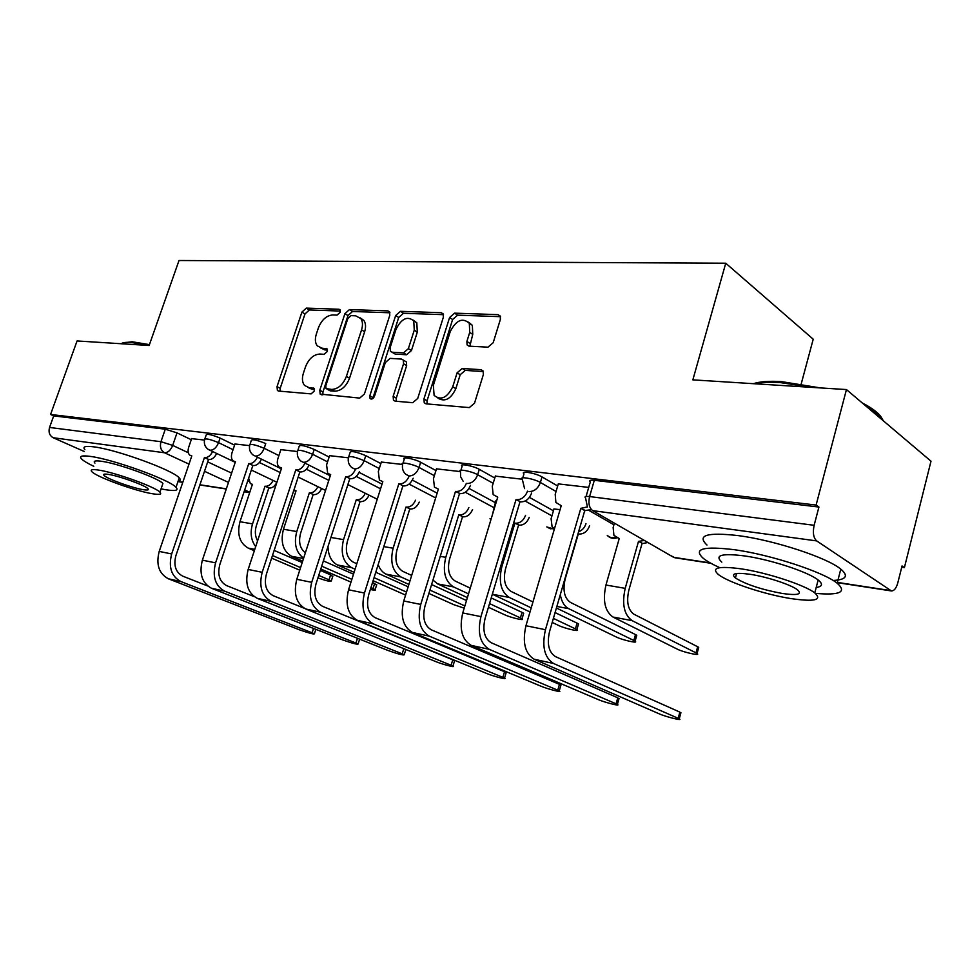 <?xml version="1.0" encoding="UTF-8"?>
<svg xmlns="http://www.w3.org/2000/svg" width="980" height="980" viewBox="0 0 980 980"><rect width="100%" height="100%" fill="white"/><g stroke="black" fill="none" stroke-linecap="round" stroke-linejoin="round"><path stroke-width="1.47" d="M340.207 312.253L340.048 309.803L338.97 309.239L306.275 308.124L301.901 312.118L277.034 386.635L277.401 390.481L278.626 391.069L311.101 393.887L314.274 391.081L314.029 388.386L308.798 387.553L304.523 385.41C302.195 382.445 301.816 378.378 303.396 373.209L305.49 366.888C308.774 358.766 313.563 354.478 319.848 354.037L324.135 354.307L327.296 351.465L327.099 348.905L321.795 348.133L317.214 345.793C315.119 342.902 314.825 339.031 316.32 334.156L318.39 327.896C321.661 319.848 326.438 315.523 332.735 314.948L337.034 315.107L340.207 312.253M487.979 347.165L493.185 342.718L500.388 319.37L500.29 316.087L498.024 314.641L454.585 313.159L449.587 317.52L423.936 398.97L424.242 402.792L426.055 403.846L469.298 407.594L474.516 403.221L483.348 374.605L483.165 371.04L481.021 369.693L462.217 368.468L457.096 372.829L452.748 386.782C447.137 397.917 440.914 400.796 434.103 395.393L433.356 385.312L450.261 331.534C456.239 320.043 462.597 317.312 469.334 323.327L469.714 332.404L466.897 341.42L467.068 344.899L469.151 346.173L487.979 347.165M50.556 414.466L77.065 340.954L149.132 345.499L179.009 260.509L725.751 263.216L692.848 379.86L846.451 389.562L816.107 505.055L50.556 414.466L53.704 415.9L49.539 427.452L160.953 441.711L172.688 445.398L188.332 452.76M389.783 315.34L389.599 311.873L387.847 310.893L349.468 309.594L344.911 313.698L319.799 390.224L320.154 394.083L359.685 398.101L364.425 393.972L389.783 315.34M400.416 311.322L441.208 312.706L443.193 313.894L443.34 317.287L417.725 398.444L412.752 402.694L395.148 401.175L393.47 400.232L393.139 396.386L403.552 363.752L403.295 360.089L401.531 359.084L390.113 358.374L385.324 362.576L374.519 396.19C373.209 398.872 371.726 399.644 370.06 398.493L369.827 395.785L395.651 315.548L400.416 311.322L403.466 313.269L443.499 314.678M846.451 389.562L931 461.188L904.405 567.616L901.723 567.236M801.211 383.915L813.216 339.202L725.751 263.216M816.107 505.055L818.925 507.04L814.135 525.292C812.604 532.691 813.449 537.898 816.671 540.899L891.445 590.952C894.164 590.903 896.296 588.196 897.815 582.818L902.041 565.95L904.405 567.616M53.704 415.9L165.289 429.191L177 432.878L191.272 439.714M84.231 451.486L53.165 437.729C49.502 435.573 48.302 432.156 49.539 427.452M249.631 445.63L234.967 443.989M297.504 451.535L280.868 449.649M348.415 457.807L329.574 455.663M402.621 464.483L381.343 462.046M494.778 478.007L479.294 469.346L477.664 474.712C471.392 471.074 456.741 468.44 460.478 471.601L436.492 468.857M496.591 500.939L495.77 501.001M522.181 479.22L495.353 476.121M560.082 509.625L553.957 508.988M588.711 487.415L558.306 483.887M522.793 477.836L523.982 473.842C519.853 470.376 535.705 473.046 542.026 476.917L557.681 485.994M529.433 497.375L553.431 510.788M403.037 463.124L404.274 459.204C400.906 456.251 414.503 458.787 420.677 462.278L435.965 470.547M469.016 488.42L495.28 502.63M348.819 456.472L350.068 452.589C350.742 450.592 355.973 451.609 365.76 455.651L380.853 463.577M412.347 480.114L437.154 493.148M297.908 450.224L299.17 446.378C299.831 444.565 304.854 445.582 314.225 449.428L329.121 457.048M359.109 472.385L382.029 484.12M204.881 438.82L206.168 435.059C206.817 433.552 211.46 434.557 220.096 438.072L234.575 445.153M204.502 440.069L191.639 438.648M479.294 469.346C473.046 465.684 458.395 463.075 462.119 466.272L460.906 470.229M278.896 455.59L264.184 448.289C262.089 453.446 259.137 456.043 255.339 456.092L253.244 455.137C250.059 452.625 248.883 449.318 249.716 445.226C250.366 443.609 255.192 444.626 264.184 448.289L265.752 443.585C256.772 439.91 251.946 438.893 251.284 440.547L250.023 444.344M818.925 507.04L594.321 480.298C590.205 479.894 588.87 480.457 590.303 481.976L586.077 496.456M320.644 347.961L324.895 349.934L321.795 348.133M327.504 350.08L324.895 349.934M307.928 387.418L311.946 389.281L308.798 387.553M314.47 389.489L311.946 389.281M340.403 311.064L309.349 309.974L304.976 313.955L280.194 388.337L280.023 391.192M389.979 312.792L352.531 311.481L347.986 315.572L322.947 391.963L322.812 394.903M351.036 315.634L347.839 318.5L325.764 385.863L326.009 388.546L331.608 389.44C338.1 389.121 343.024 384.773 346.406 376.406L361.559 329.88C362.968 325.238 362.735 321.477 360.848 318.586L355.679 315.805L351.036 315.634M326.904 389.048L330.138 390.812L327.002 389.06M360.334 317.937L363.923 320.485C365.797 323.376 366.042 327.124 364.634 331.755L349.541 378.194C346.173 386.549 341.236 390.873 334.756 391.192L330.138 390.812M404.752 360.971L406.394 361.963L406.639 365.613L396.275 398.186L396.202 401.261M403.466 313.269L398.701 317.483L372.768 398.603M414.258 330.162L413.756 320.852C407.398 315.732 401.469 318.561 395.994 329.341L390.126 347.63L390.371 351.257L392.086 352.212L403.515 352.874L408.366 348.635L414.258 330.162L417.321 332.098L416.806 322.8L413.266 320.166M391.927 352.2L395.185 354.086L392.086 352.212M417.321 332.098L411.453 350.534L406.602 354.76L395.185 354.086M468.55 322.163L472.36 325.336L472.74 334.388L469.837 346.21M437.938 398.149C444.871 402.253 450.837 399.093 455.847 388.668L452.748 386.782M483.397 371.579L465.292 370.391L460.184 374.74L455.847 388.668M500.511 316.675L457.611 315.168L452.613 319.505L427.047 400.796L427.011 403.932M317.924 577.918C326.524 580.92 330.971 581.949 331.277 581.005L329.035 579.841L330.615 574.88L332.698 576.571M248.638 478.142L250.329 483.557L252.411 484.353L239.978 521.727C236.866 534.259 239.61 543.055 248.197 548.102L254.335 550.736M251.346 470.045L276.911 482.27C274.829 486.252 272.281 488.187 269.231 488.065L265.029 486.215L252.546 523.896C249.974 532.826 251.015 540.397 255.682 546.62M265.029 486.215L265.445 486.276C268.496 486.386 271.056 484.451 273.114 480.445M257.581 540.874C255.082 536.354 254.678 531.27 256.38 525.599L268.814 488.003M330.615 574.88L320.338 570.421M302.207 562.557L274.155 550.393M271.632 558.135L299.745 570.176M272.489 555.525L300.578 567.604M318.733 575.407L329.035 579.841M191.688 438.501L188.76 447.052C187.633 450.714 187.964 453.409 189.74 455.124L191.811 455.896L159.201 551.422C155.881 564.566 158.944 573.68 168.376 578.788L299.623 629.87C308.7 633.056 313.637 634.366 314.421 633.827L312.118 632.786L313.502 628.425M216.703 453.471C214.559 457.623 211.962 459.657 208.912 459.583L204.416 457.599L171.672 553.957C168.339 567.2 171.39 576.399 180.835 581.532L312.118 632.786M207.613 585.942L182.66 576.118C175.677 572.283 173.411 565.472 175.886 555.66L208.495 459.522M204.416 457.599L204.832 457.648C207.882 457.721 210.48 455.676 212.623 451.523M370.354 589.446C374.36 590.401 375.952 590.487 375.132 589.703L373.037 588.588L374.63 583.504L376.553 585.183M293.927 490.037L296.046 490.796L283.465 529.249C280.317 542.136 283.036 551.164 291.611 556.309L302.673 561.124M321.673 488.542C319.578 492.744 316.883 494.778 313.6 494.655L309.386 492.769L296.769 531.552C293.694 543.643 295.985 552.524 303.629 558.184M309.386 492.769L309.827 492.83C313.11 492.952 315.793 490.907 317.9 486.693M305.356 552.843C299.929 548.53 298.349 542.001 300.591 533.279L313.159 494.582M374.63 583.504L372.523 582.573M353.498 574.182L323.388 560.915M320.791 569L350.987 582.12M321.697 566.171L351.869 579.339M370.918 587.669L373.037 588.588M373.098 580.724L405.585 595.093M369.056 495.157C366.924 499.592 364.082 501.748 360.542 501.625L356.304 499.69L343.551 539.637C340.342 553.026 343.012 562.361 351.551 567.641L355.079 569.196M356.304 499.69L356.769 499.763C360.309 499.898 363.151 497.73 365.295 493.271M356.806 563.745L353.29 562.165C346.969 558.233 344.985 551.311 347.373 541.401L360.077 501.552M408.146 586.799L375.757 572.259M327.994 546.558C328.3 555.734 331.473 561.871 337.512 564.982L354.086 572.32M374.066 577.649L406.516 592.079M235.016 443.83L232.052 452.638C230.949 456.313 231.292 459.057 233.093 460.87L235.421 461.776L202.37 560.168C199.001 573.704 202.039 583.076 211.496 588.27L342.78 639.952C352.188 643.26 357.296 644.607 358.104 644.007L355.948 643.027L357.43 638.286M261.501 459.167C259.32 463.528 256.576 465.672 253.281 465.598L248.761 463.577L215.588 562.851C212.195 576.51 215.232 585.942 224.69 591.173L355.948 643.027M254.126 596.6L226.552 585.587C219.545 581.691 217.303 574.697 219.814 564.59L252.84 465.537M248.761 463.577L249.202 463.638C252.485 463.699 255.229 461.555 257.434 457.17M280.917 449.489L277.916 458.567C276.826 462.229 277.181 465.01 278.994 466.921L281.615 467.999L248.161 569.454C244.731 583.406 247.744 593.023 257.201 598.315L388.301 650.585C398.052 654.028 403.356 655.412 404.213 654.763L402.204 653.844L403.797 648.65M309.019 465.169C306.777 469.788 303.886 472.054 300.321 471.98L295.776 469.91L262.187 572.296C258.745 586.371 261.746 596.073 271.215 601.402L402.204 653.844M304.082 608.176L273.089 595.644C266.082 591.675 263.865 584.472 266.413 574.06L299.856 471.919M295.776 469.91L296.242 469.971C299.807 470.045 302.697 467.766 304.939 463.136M123.039 342.877L132.141 341.763L149.438 344.629M149.144 345.487L130.83 342.4C125.93 342.118 122.733 342.559 121.238 343.747M161.063 488.885L165.963 489.78C175.543 491.25 178.899 490.429 176.02 487.305C169.92 479.882 113.19 459.289 90.479 456.423C81.879 455.259 78.915 456.117 81.573 458.983C83.496 460.882 87.575 463.332 93.786 466.321M178.139 481.131C180.589 480.764 180.957 479.685 179.242 477.897C173.227 470.241 116.608 449.551 93.86 446.856C85.248 445.765 82.259 446.684 84.88 449.636M94.925 463.111C92.99 461.017 95.17 460.404 101.454 461.274C117.882 463.393 158.466 478.13 162.913 483.495L162.153 485.713M152.856 493.81C159.642 494.876 162.006 494.324 159.936 492.168C155.428 486.938 114.77 472.274 98.368 470.045C92.083 469.126 89.927 469.69 91.887 471.723C96.714 477.101 136.097 491.299 152.856 493.81M108.315 474.381C104.199 473.769 102.79 474.136 104.064 475.459C107.138 478.902 132.655 488.101 143.423 489.694C147.735 490.355 149.242 490.012 147.919 488.628C144.979 485.247 118.923 475.851 108.315 474.381M753.375 383.682C759.794 381.575 769.055 380.877 781.134 381.563L820.432 387.921M862.241 402.939L866.467 405.218C875.948 410.681 881.363 415.704 882.711 420.273M883.617 421.057L880.199 416.169L865.671 405.843M813.449 387.48L779.872 382.543C769.533 381.93 761.166 382.335 754.772 383.768M815.372 593.365C839.909 595.485 847.173 592.104 837.165 583.21C823.359 571.928 770.415 554.619 734.535 549.731C703.248 545.946 692.848 548.825 703.322 558.38C706.96 561.246 712.448 564.345 719.773 567.677M833.123 580.479C846.291 579.744 848.852 575.958 840.791 569.123C827.083 557.571 774.249 540.25 738.357 535.619C707.058 532.091 696.609 535.227 706.984 545.027M721.807 562.128C714.236 555.17 721.831 553.1 744.604 555.93C770.525 559.543 808.243 571.916 818.141 580.013C823.163 584.056 822.514 586.542 816.193 587.486M790.395 598.498C814.49 602.026 822.624 600.164 814.784 592.912C804.825 584.999 767.034 572.626 741.125 568.841C718.352 565.84 710.794 567.739 718.426 574.537C728.238 582.402 764.094 594.309 790.395 598.498M750.215 574.317C735.392 572.32 730.455 573.545 735.404 577.967C745.633 584.325 761.154 589.482 781.967 593.415C797.34 595.632 802.51 594.431 797.487 589.813C791.093 584.717 766.973 576.804 750.215 574.317M428.86 593.439L453.74 604.66L464.202 608.163M419.269 502.127C417.113 506.844 414.111 509.135 410.265 509L406.014 507.04L393.127 548.212C389.881 562.018 392.502 571.61 401.004 576.975L409.934 581.03M406.014 507.04L406.516 507.113C410.363 507.248 413.364 504.945 415.532 500.216M411.674 575.432L402.755 571.34C396.459 567.334 394.524 560.229 396.937 550.013L409.775 508.926M466.505 600.544L431.592 584.546M378.17 564.578C379.885 569.282 382.543 572.479 386.12 574.17L408.88 584.423M429.889 590.082L464.863 605.946M488.432 607.282L504.786 614.815C510.752 617.657 525.354 621.063 522.034 618.821L520.404 617.915L522.034 612.365L523.663 613.272L523.455 613.995M472.568 509.527C470.388 514.537 467.215 516.975 463.038 516.84L458.787 514.831L445.778 557.326C442.47 571.561 445.043 581.422 453.483 586.898L468.514 593.868M458.787 514.831L459.314 514.917C463.491 515.039 466.676 512.601 468.857 507.579M470.253 588.11L455.247 581.079C449.012 577 447.113 569.686 449.551 559.151L462.511 516.766M522.034 612.365L491.225 597.935M432.964 580.087L437.68 583.909L467.387 597.592M489.535 603.607L520.404 617.915M552.206 622.435L558.857 625.571C564.86 628.523 580.491 632.1 576.877 629.675L575.419 628.866L577.073 623.133L578.519 623.954L578.286 624.75M495.819 500.829L492.462 514.586M529.237 517.354C527.068 522.707 523.7 525.305 519.143 525.17L514.892 523.124L501.772 567.016C498.428 581.716 500.927 591.859 509.282 597.445L531.209 607.857M514.892 523.124L515.456 523.21C520.013 523.345 523.394 520.723 525.574 515.358M532.949 601.941L511.058 591.43C504.884 587.265 503.034 579.744 505.521 568.865L518.579 525.084M577.073 623.133L555.072 612.574M492.34 594.211L530.009 611.961M553.382 618.392L575.419 628.866M329.623 455.492L326.585 464.851L327.675 473.316L330.664 474.614L296.793 579.303C293.302 593.709 296.291 603.594 305.736 608.984L436.394 661.831C442.433 664.33 456.129 667.895 452.956 666.118L451.106 665.261L452.748 659.797L454.463 661.133M359.488 471.502C357.222 476.415 354.148 478.828 350.276 478.755L345.707 476.635L311.714 582.328C308.21 596.869 311.187 606.841 320.632 612.267L451.106 665.261M452.748 659.797L322.53 606.314C315.536 602.271 313.343 594.872 315.94 584.117L349.774 478.693M345.707 476.635L346.197 476.709C350.08 476.77 353.155 474.345 355.422 469.42M381.404 461.874L378.329 471.539L379.407 480.053L382.825 481.646L348.549 589.801C345.009 604.672 347.949 614.852 357.369 620.34L487.293 673.713C493.393 676.298 508.008 680.059 504.553 678.148L502.875 677.364L504.529 671.729L506.06 673.027M413.18 478.24C410.89 483.471 407.643 486.043 403.417 485.97L398.836 483.802L364.462 593.023C360.897 608.041 363.825 618.307 373.233 623.831L502.875 677.364M504.529 671.729L375.144 617.682C368.186 613.566 366.03 605.946 368.664 594.836L402.89 485.896M398.836 483.802L399.362 483.875C403.589 483.936 406.847 481.352 409.15 476.121M436.553 468.661L433.442 478.657L434.459 487.158L438.391 489.13L403.76 600.985C400.159 616.359 403.037 626.845 412.396 632.443L541.242 686.319C547.379 688.977 563.022 692.946 559.262 690.9L557.767 690.189L559.445 684.371L560.768 685.645M470.449 485.394C468.146 490.968 464.692 493.724 460.073 493.651L455.492 491.433L420.738 604.427C417.125 619.96 419.991 630.544 429.326 636.167L557.767 690.189M559.445 684.371L431.274 629.809C424.365 625.608 422.245 617.768 424.928 606.265L459.51 493.577M455.492 491.433L456.055 491.507C460.6 491.58 464.042 488.873 466.382 483.385M556.407 608.004L616.249 636.988C622.263 640.038 639.046 643.811 635.101 641.214L633.84 640.491L635.505 634.575L636.767 635.297L636.522 636.167M554.019 508.804L551.091 518.714L552.095 526.811L554.472 528.747M578.592 531.748C582.181 530.425 584.644 527.742 585.991 523.688M589.605 525.721C587.449 531.405 583.884 534.186 578.911 534.051L577.992 533.782M635.505 634.575L570.507 602.455C564.419 598.204 562.63 590.462 565.142 579.217L578.31 533.953M560.291 594.664C561.577 601.72 564.394 606.387 568.706 608.666L633.84 640.491M495.415 475.913L492.279 486.252L493.161 494.63L497.742 497.13L462.756 612.941C459.093 628.866 461.911 639.67 471.184 645.367L598.523 699.708C604.685 702.427 621.467 706.654 617.388 704.436L616.089 703.812L617.78 697.809L618.895 699.046M531.613 493.05C529.323 498.992 525.648 501.932 520.588 501.87L516.019 499.592L480.935 616.628C477.26 632.713 480.053 643.627 489.29 649.348L616.089 703.812M617.78 697.809L491.25 642.758C484.414 638.482 482.356 630.397 485.076 618.49L519.988 501.785M516.019 499.592L516.619 499.665C521.544 499.751 525.194 496.909 527.559 491.139M614.399 523.161L613.137 527.546L613.921 535.35L619.238 538.535L605.959 585.036C602.529 600.605 604.88 611.275 613.002 617.045L677.266 649.128C683.268 652.288 701.349 656.269 697.062 653.476L696.008 652.864L697.674 646.751L698.728 647.364L698.471 648.319M647.964 542.516L642.708 543.52L638.507 541.377L625.203 588.355C621.761 604.084 624.076 614.852 632.149 620.659L696.008 652.864M638.507 541.377L644.399 540.47M697.674 646.751L633.962 614.227C627.996 609.891 626.281 601.916 628.829 590.279L642.072 543.422M619.066 539.135L618.27 538.388M558.367 483.667L555.207 494.373L555.893 502.458L561.246 505.68L525.954 625.742C522.242 642.255 524.962 653.403 534.112 659.209L659.454 713.942C665.604 716.735 683.697 721.231 679.25 718.855L678.172 718.316L679.863 712.105L680.769 713.305M590.217 509.821L584.754 510.568L580.834 508.326L545.456 629.699C541.732 646.384 544.427 657.641 553.529 663.472L678.172 718.316M679.863 712.105L555.501 656.637C548.776 652.288 546.779 643.933 549.547 631.598L584.754 510.568M561.087 506.231L560.462 505.582M580.834 508.326L587.473 506.917M340.146 309.962L338.97 309.239M314.09 388.46L313.073 387.909M327.185 349.015L326.083 348.378M816.671 540.899L592.68 510.629L673.628 557.326L710.329 562.949M837.373 582.402L890.281 590.511M177 432.878L172.688 445.398C170.667 450.261 167.96 452.723 164.554 452.772L53.165 437.729M207.699 461.874L231.611 473.12M247.781 480.727L248.871 481.229M249.765 492.291L244.706 489.939M228.487 482.417L204.502 471.294M189.005 464.116L164.554 452.772C160.855 450.494 159.654 446.807 160.953 441.711L165.289 429.191M178.029 481.437L182.844 482.172M199.932 484.782L226.331 488.824M244.167 491.556L249.729 492.413M542.026 476.917L540.372 482.479L556.064 491.495M588.833 510.347L613.933 524.79M466.946 483.483C471.797 483.495 475.374 480.58 477.664 474.712L493.173 483.312M525.133 501.025L551.924 515.884M420.677 462.278L419.048 467.46L434.373 475.68M465.292 492.279L493.785 507.567M365.76 455.651L364.156 460.661L379.285 468.55M409.077 484.083L435.671 497.938M314.225 449.428L312.632 454.291L327.553 461.862M356.205 476.415L380.559 488.775M306.397 469.224L328.802 480.347M220.096 438.072L218.54 442.642L233.044 449.685M259.43 462.499L280.121 472.532M204.612 439.604C205.261 438.121 209.904 439.138 218.54 442.642C216.482 447.652 213.665 450.175 210.063 450.237L208.238 449.428C204.955 446.978 203.754 443.707 204.612 439.604M295.923 491.164L293.816 490.38M297.589 451.204C298.239 449.428 303.261 450.445 312.632 454.291C310.489 459.608 307.401 462.278 303.371 462.315L300.97 461.151C297.908 458.579 296.781 455.259 297.589 451.204M348.464 457.574C349.125 455.602 354.368 456.643 364.156 460.661C361.963 466.149 358.729 468.906 354.454 468.93L351.673 467.497C348.757 464.863 347.692 461.555 348.464 457.574M402.645 464.349C399.276 461.433 412.874 463.993 419.048 467.46C416.819 473.132 413.413 475.962 408.856 475.962L405.622 474.185C402.915 471.515 401.923 468.232 402.645 464.349M524.582 488.628L522.328 479.367C518.187 475.925 534.039 478.632 540.372 482.479C538.045 488.542 534.272 491.568 529.077 491.531M490 518.714L490.968 519.535M553.847 528.416L550.331 528.82L546.803 526.897M615.612 537.199L611.287 537.849L607.282 535.582M594.321 480.298L589.593 496.554L814.135 525.292M587.412 506.893L585.599 498.11C584.154 496.64 585.476 496.113 589.593 496.554C588.11 503.157 589.139 507.848 592.68 510.629M710.953 563.292L674.914 557.767L669.156 554.754M280.194 388.337L277.034 386.635M304.976 313.955L301.901 312.118M309.349 309.974L306.275 308.124M322.947 391.963L319.799 390.224M347.986 315.572L344.911 313.698M352.531 311.481L349.468 309.594M389.721 312.081L387.847 310.893M334.756 391.192L331.608 389.44M349.541 378.194L346.406 376.406M364.634 331.755L361.559 329.88M443.291 314.078L441.208 312.706M396.275 398.186L393.139 396.386M406.639 365.613L403.552 363.752M372.964 397.574L369.827 395.785M398.701 317.483L395.651 315.548M406.602 354.76L403.515 352.874M411.453 350.534L408.366 348.635M469.947 343.392L466.897 341.42M472.74 334.388L469.714 332.404M460.184 374.74L457.096 372.829M465.292 370.391L462.217 368.468M483.165 371.053L481.021 369.693M427.047 400.796L423.936 398.97M452.613 319.505L449.587 317.52M457.611 315.168L454.585 313.159M500.351 316.221L498.024 314.641M239.978 521.727L252.546 523.896M269.231 488.065L265.445 486.276M248.197 548.102L254.788 549.351M171.672 553.957L159.201 551.422M204.832 457.648L208.912 459.583M180.835 581.532L168.376 578.788M283.465 529.249L296.769 531.552M313.6 494.655L309.827 492.83M291.611 556.309L303.506 558.551M330.921 537.457L343.551 539.637M360.542 501.625L356.769 499.763M337.512 564.982L351.551 567.641M215.588 562.851L202.37 560.168M249.202 463.638L253.281 465.598M224.69 591.173L211.496 588.27M262.187 572.296L248.161 569.454M296.242 469.971L300.321 471.98M271.215 601.402L257.201 598.315M383.817 546.607L393.127 548.212M410.265 509L406.516 507.113M386.12 574.17L401.004 576.975M440.241 556.37L445.778 557.326M463.038 516.84L459.314 514.917M437.68 583.909L453.483 586.898M500.547 566.795L501.772 567.016M519.143 525.17L515.456 523.21M492.462 594.26L509.282 597.445M311.714 582.328L296.793 579.303M346.197 476.709L350.276 478.755M320.632 612.267L305.736 608.984M364.462 593.023L348.549 589.801M399.362 483.875L403.417 485.97M373.233 623.831L357.369 620.34M420.738 604.427L403.76 600.985M456.055 491.507L460.073 493.651M429.326 636.167L412.396 632.443M578.911 534.051L578.053 533.573M556.861 606.436L568.706 608.666M480.935 616.628L462.756 612.941M516.619 499.665L520.588 501.87M489.29 649.348L471.184 645.367M605.959 585.036L625.203 588.355M642.708 543.52L639.144 541.475M613.002 617.045L632.149 620.659M545.456 629.699L525.954 625.742M581.483 508.412L585.391 510.654M553.529 663.472L534.112 659.209M295.017 491.005L295.874 491.311M235.225 462.327L209.867 450.2M325.544 490.429L298.177 477.064M281.334 468.844L255.18 456.068M377.239 499.237L347.888 484.586M330.285 475.79L303.286 462.303M490.061 518.739L490.992 519.461M460.478 471.601L460.637 476.807L463.136 481.241M546.926 526.971L554.325 529.249M607.49 535.693C610.197 538.204 613.296 538.951 616.812 537.91M837.3 582.659L891.445 590.952M177.968 481.609L182.782 482.344M199.871 484.965L226.27 489.008M244.106 491.74L249.667 492.597M278.479 391.057L277.401 390.481M321.403 394.781L320.154 394.083M363.923 320.485L360.848 318.586M395.087 401.163L393.47 400.232M406.394 361.963L403.295 360.089M371.114 399.093L370.06 398.493M416.806 322.8L413.756 320.852M469.053 346.173L467.068 344.899M472.36 325.336L469.334 323.327M426.043 403.846L424.242 402.792M331.277 581.005L332.857 576.069M314.421 633.827L315.842 629.344M375.132 589.703L376.737 584.619M358.104 644.007L359.635 639.156M404.213 654.763L405.843 649.471M176.02 487.305L179.242 477.897M162.913 483.495L159.936 492.168M104.529 474.124L104.064 475.459M866.467 405.218L867.398 406.798M837.165 583.21L840.791 569.123M818.141 580.013L814.784 592.912M736.617 573.471L735.404 577.967M879.783 417.799L880.199 416.169M522.034 618.821L523.663 613.272M576.877 629.675L578.519 623.954M452.956 666.118L454.598 660.667M504.553 678.148L506.207 672.525M559.262 690.9L560.928 685.094M635.101 641.214L636.767 635.297M617.388 704.436L619.066 698.446M697.062 653.476L698.728 647.364M679.25 718.855L680.941 712.644"/></g></svg>
